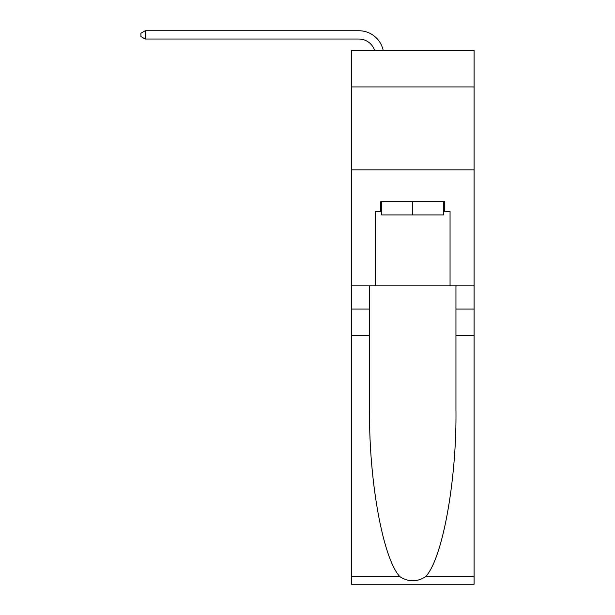 <?xml version="1.0" encoding="UTF-8"?>
<svg xmlns="http://www.w3.org/2000/svg" width="615" height="615" viewBox="0 0 615 615"><rect width="100%" height="100%" fill="white"/><g stroke="black" fill="none" stroke-linecap="round" stroke-linejoin="round"><path stroke-width="0.92" d="M474.096 86.946L474.096 50.476L351.426 50.476L351.426 86.946L474.096 86.946L474.096 285.867L450.057 285.867L450.057 211.606L444.753 211.606L444.753 201.659L380.77 201.659L380.77 211.606L381.761 211.606M351.426 335.598L369.577 335.598L369.577 409.521C368.7 480.177 383.03 559.112 399.935 576.686C408.483 582.136 417.032 582.136 425.588 576.686L474.096 576.686L474.096 584.25L351.426 584.25L351.426 86.946M358.891 39.037A16.574 16.574 -17.5 0 1 374.65 50.476A16.574 16.574 -24.6 0 0 358.891 39.037L145.209 39.037L140.904 36.554L140.904 33.233L145.209 30.75L358.891 30.75A24.869 24.869 162.5 0 1 383.214 50.476M443.761 201.659L443.761 214.919L381.761 214.919L381.761 201.659M412.765 201.659L412.765 214.919M425.588 576.686C442.493 559.112 456.83 480.177 455.946 409.521L455.946 285.867M455.946 335.598L474.096 335.598L474.096 285.867M369.577 285.867L369.577 335.598M474.096 576.686L474.096 335.598M351.426 285.867L375.465 285.867L375.465 211.606L380.77 211.606M351.426 169.832L474.096 169.832M375.465 285.867L450.057 285.867M443.761 211.606L444.753 211.606M145.209 30.75L145.209 39.037M455.946 309.076L474.096 309.076M369.577 309.076L351.426 309.076M351.426 576.686L399.935 576.686"/></g></svg>
